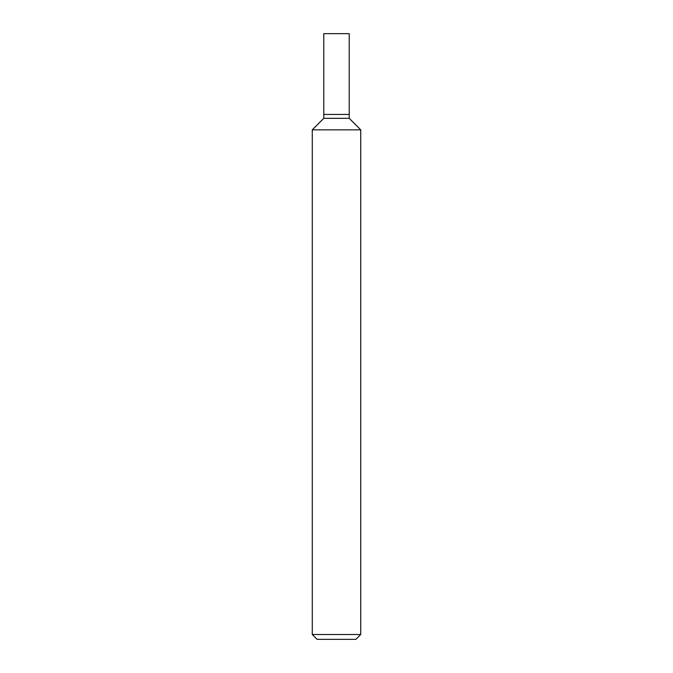 <?xml version="1.0" encoding="UTF-8"?>
<svg xmlns="http://www.w3.org/2000/svg" width="673" height="673" viewBox="0 0 673 673"><rect width="100%" height="100%" fill="white"/><g stroke="black" fill="none" stroke-linecap="round" stroke-linejoin="round"><path stroke-width="0.5" stroke-dasharray="3.37 2.52" d="M312.272 634.504L360.728 634.504M355.882 639.35L317.118 639.35M360.728 129.839L312.272 129.839M323.78 118.33L349.22 118.33L323.78 118.33M323.78 114.452L349.22 114.452L323.78 114.452M323.78 33.65L349.22 33.65"/><path stroke-width="1.01" d="M312.272 634.504L317.118 639.35L355.882 639.35L360.728 634.504L360.728 129.839L312.272 129.839L312.272 634.504L360.728 634.504M312.272 129.839L323.78 118.33L323.78 33.65L349.22 33.65L349.22 118.33L360.728 129.839M349.22 118.33L323.78 118.33L349.22 118.33M349.22 114.452L323.78 114.452L349.22 114.452"/></g></svg>
